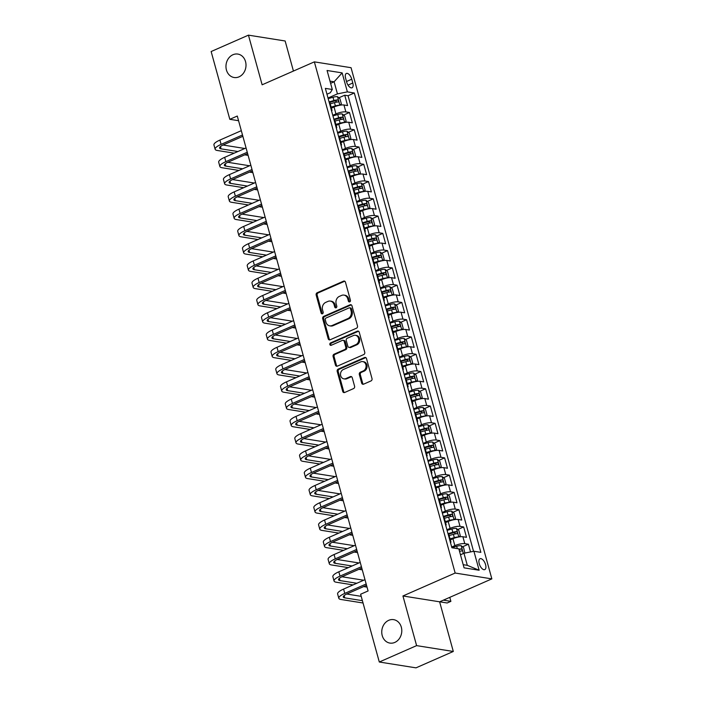 <?xml version="1.0" encoding="UTF-8"?>
<svg xmlns="http://www.w3.org/2000/svg" width="703" height="703" viewBox="0 0 703 703"><rect width="100%" height="100%" fill="white"/><g stroke="black" fill="none" stroke-linecap="round" stroke-linejoin="round"><path stroke-width="1.05" d="M349.734 301.859A1.274 1.072 -81 0 0 350.428 300.225L345.472 282.211A1.819 1.529 -81 0 0 343.539 281.165L317.176 292.738A1.819 1.529 -81 0 0 316.174 295.075L321.139 313.09A1.274 1.072 -81 0 0 323.187 312.185L322.545 309.856A5.826 4.895 -81 0 1 325.735 302.378L327.932 301.411A5.826 4.895 -81 0 1 330.34 301.086A5.826 4.895 -81 0 1 334.118 304.777L334.76 307.106A1.274 1.072 -81 0 0 336.807 306.209L336.166 303.872A5.826 4.895 -81 0 1 339.356 296.394L341.561 295.427A5.826 4.895 -81 0 1 343.969 295.102A5.826 4.895 -81 0 1 347.739 298.793L348.38 301.121A1.274 1.072 -81 0 0 349.734 301.859A1.274 1.072 -81 0 1 349.373 301.279L348.38 301.121M388.724 620.318A11.863 9.974 -81 0 0 381.764 632.726A11.863 9.974 -81 0 0 389.901 643.087A11.863 9.974 -81 0 0 394.814 642.419A11.863 9.974 -81 0 0 401.773 630.011A11.863 9.974 -81 0 0 393.636 619.651A11.863 9.974 -81 0 0 388.724 620.318M232.939 54.737A11.863 9.974 -81 0 0 225.979 67.145A11.863 9.974 -81 0 0 234.117 77.506A11.863 9.974 -81 0 0 239.029 76.847A11.863 9.974 -81 0 0 245.988 64.439A11.863 9.974 -81 0 0 237.851 54.078A11.863 9.974 -81 0 0 232.939 54.737M485.571 564.667A5.932 2.83 66.3 0 0 480.008 558.736A5.932 2.83 66.3 0 0 479.226 563.657A5.932 2.83 66.3 0 0 484.78 569.597A5.932 2.83 66.3 0 0 485.571 564.667M361.685 383.117A1.819 1.529 -81 0 0 363.618 384.163L371.017 380.921A1.819 1.529 -81 0 0 372.01 378.583L366.5 358.574A1.819 1.529 -81 0 0 364.576 357.528L338.205 369.101A1.819 1.529 -81 0 0 337.212 371.448L342.721 391.448A1.819 1.529 -81 0 0 344.655 392.494L353.583 388.574A1.819 1.529 -81 0 0 354.584 386.237L352.229 377.678A1.819 1.529 -81 0 0 350.296 376.623L345.858 378.566A4.868 4.095 -81 0 1 343.846 378.838A4.868 4.095 -81 0 1 340.507 374.594A4.868 4.095 -81 0 1 343.363 369.497L360.718 361.878A4.868 4.095 -81 0 1 362.739 361.606A4.868 4.095 -81 0 1 366.078 365.859A4.868 4.095 -81 0 1 363.223 370.947L360.331 372.212A1.819 1.529 -81 0 0 359.33 374.558L361.685 383.117L362.678 383.276A1.819 1.529 -81 0 0 363.381 384.251M402.933 595.977L416.607 645.626L379.295 662.015L415.991 667.85L453.303 651.47L439.621 601.812L491.854 578.877L455.157 573.042L402.933 595.977L439.621 601.812M293.432 71.056L285.146 40.985L248.449 35.15L262.131 84.799L314.355 61.864L455.157 573.042M248.449 35.15L211.146 51.53L229.819 119.317L238.563 120.705M379.295 662.015L360.63 594.228L368.091 590.951L237.28 116.039L229.819 119.317M356.491 328.204A1.819 1.529 -81 0 0 357.493 325.858L351.983 305.858A1.819 1.529 -81 0 0 350.05 304.803L323.688 316.385A1.819 1.529 -81 0 0 322.686 318.723L328.196 338.732A1.819 1.529 -81 0 0 330.129 339.777L356.491 328.204M359.242 332.22L364.752 352.221A1.819 1.529 -81 0 1 363.759 354.558L337.387 366.14A1.819 1.529 -81 0 1 335.454 365.085L333.099 356.526A1.819 1.529 -81 0 1 334.101 354.189L344.795 349.488A1.819 1.529 -81 0 0 345.788 347.15L344.224 341.473A1.819 1.529 -81 0 0 342.291 340.419L331.157 345.314A1.274 1.072 -81 0 1 330.507 342.941L357.309 331.166A1.819 1.529 -81 0 1 359.242 332.22M470.535 551.934L468.409 544.219L462.512 546.811M451.695 547.022L454.85 545.633A7.417 1.907 -15.4 0 1 464.788 543.647L462.882 536.74L466.502 537.312L463.655 526.951L457.758 529.544M446.932 529.754L450.096 528.366A7.417 1.907 -15.4 0 1 460.034 526.371L458.128 519.464L461.748 520.044L458.892 509.684L452.996 512.267M442.178 512.487L445.342 511.099A7.417 1.907 -15.4 0 1 455.272 509.104L453.373 502.197L456.994 502.777L454.138 492.416L448.242 495M437.424 495.211L440.579 493.822A7.417 1.907 -15.4 0 1 450.518 491.836L448.611 484.929L452.231 485.501L449.384 475.14L443.488 477.732M432.661 477.943L435.825 476.555A7.417 1.907 -15.4 0 1 445.764 474.569L443.857 467.662L447.477 468.233L444.621 457.873L438.725 460.465M427.907 460.676L431.071 459.287A7.417 1.907 -15.4 0 1 441.001 457.293L439.103 450.386L442.723 450.966L439.867 440.605L433.971 443.189M423.153 443.408L426.308 442.02A7.417 1.907 -15.4 0 1 436.247 440.025L434.34 433.118L437.96 433.698L435.113 423.338L429.217 425.921M418.39 426.132L421.554 424.744A7.417 1.907 -15.4 0 1 431.493 422.758L429.586 415.851L433.206 416.422L430.35 406.062L424.454 408.654M413.636 408.865L416.8 407.476A7.417 1.907 -15.4 0 1 426.73 405.49L424.832 398.583L428.452 399.155L425.596 388.794L419.7 391.386M408.882 391.597L412.037 390.209A7.417 1.907 -15.4 0 1 421.976 388.223L420.078 381.307L423.689 381.887L420.842 371.527L414.946 374.11M404.12 374.33L407.283 372.942A7.417 1.907 -15.4 0 1 417.222 370.947L415.315 364.04L418.935 364.62L416.079 354.259L410.192 356.843M399.366 357.054L402.529 355.674A7.417 1.907 -15.4 0 1 412.459 353.679L410.561 346.772L414.181 347.352L411.325 336.983L405.429 339.575M394.611 339.786L397.766 338.398A7.417 1.907 -15.4 0 1 407.705 336.412L405.807 329.505L409.427 330.076L406.571 319.716L400.675 322.308M389.849 322.519L393.012 321.13A7.417 1.907 -15.4 0 1 402.951 319.144L401.044 312.237L404.664 312.809L401.808 302.448L395.921 305.04M385.095 305.251L388.258 303.863A7.417 1.907 -15.4 0 1 398.188 301.868L396.29 294.961L399.91 295.541L397.054 285.181L391.158 287.764M380.341 287.984L383.495 286.596A7.417 1.907 -15.4 0 1 393.434 284.601L391.536 277.694L395.156 278.274L392.3 267.905L386.404 270.497M375.587 270.708L378.741 269.319A7.417 1.907 -15.4 0 1 388.68 267.333L386.773 260.426L390.393 260.998L387.538 250.637L381.65 253.229M370.824 253.44L373.987 252.052A7.417 1.907 -15.4 0 1 383.926 250.066L382.019 243.159L385.639 243.73L382.784 233.37L376.887 235.962M366.07 236.173L369.233 234.784A7.417 1.907 -15.4 0 1 379.163 232.79L377.265 225.883L380.885 226.463L378.029 216.102L372.133 218.686M361.316 218.905L364.47 217.517A7.417 1.907 -15.4 0 1 374.409 215.522L372.502 208.615L376.123 209.195L373.275 198.835L367.379 201.418M356.553 201.629L359.716 200.241A7.417 1.907 -15.4 0 1 369.655 198.255L367.748 191.348L371.369 191.919L368.513 181.559L362.616 184.151M351.799 184.362L354.962 182.973A7.417 1.907 -15.4 0 1 364.892 180.987L362.994 174.08L366.615 174.652L363.759 164.291L357.862 166.883M347.045 167.094L350.199 165.706A7.417 1.907 -15.4 0 1 360.138 163.72L358.231 156.804L361.852 157.384L359.005 147.024L353.108 149.607M342.282 149.827L345.445 148.438A7.417 1.907 -15.4 0 1 355.384 146.444L353.477 139.537L357.098 140.117L354.242 129.756L348.345 132.34M337.528 132.551L340.691 131.171A7.417 1.907 -15.4 0 1 350.621 129.176L348.723 122.269L352.344 122.84L349.488 112.48L345.867 111.909A7.417 1.907 164.6 0 0 335.929 113.895L332.774 115.283M343.591 115.072L349.488 112.48M462.882 536.74A7.417 1.907 164.6 0 0 452.952 538.726L450.333 539.878M458.128 519.464A7.417 1.907 164.6 0 0 448.189 521.459L445.579 522.601M453.373 502.197A7.417 1.907 164.6 0 0 443.435 504.192L440.825 505.334M448.611 484.929A7.417 1.907 164.6 0 0 438.681 486.915L436.062 488.067M443.857 467.662A7.417 1.907 164.6 0 0 433.918 469.648L431.308 470.799M439.103 450.386A7.417 1.907 164.6 0 0 429.164 452.38L426.554 453.523M434.34 433.118A7.417 1.907 164.6 0 0 424.41 435.113L421.791 436.255M429.586 415.851A7.417 1.907 164.6 0 0 419.647 417.837L417.037 418.988M424.832 398.583A7.417 1.907 164.6 0 0 414.893 400.569L412.283 401.721M420.078 381.307A7.417 1.907 164.6 0 0 410.139 383.302L407.52 384.453M415.315 364.04A7.417 1.907 164.6 0 0 405.385 366.035L402.766 367.177M410.561 346.772A7.417 1.907 164.6 0 0 400.622 348.758L398.012 349.909M405.807 329.505A7.417 1.907 164.6 0 0 395.868 331.491L393.249 332.642M401.044 312.237A7.417 1.907 164.6 0 0 391.114 314.223L388.495 315.375M396.29 294.961A7.417 1.907 164.6 0 0 386.351 296.956L383.741 298.098M391.536 277.694A7.417 1.907 164.6 0 0 381.597 279.689L378.987 280.831M386.773 260.426A7.417 1.907 164.6 0 0 376.843 262.412L374.224 263.563M382.019 243.159A7.417 1.907 164.6 0 0 372.08 245.145L369.47 246.296M377.265 225.883A7.417 1.907 164.6 0 0 367.326 227.877L364.716 229.02M372.502 208.615A7.417 1.907 164.6 0 0 362.572 210.61L359.954 211.752M367.748 191.348A7.417 1.907 164.6 0 0 357.809 193.334L355.2 194.485M362.994 174.08A7.417 1.907 164.6 0 0 353.055 176.066L350.446 177.218M358.231 156.804A7.417 1.907 164.6 0 0 348.301 158.799L345.683 159.95M353.477 139.537A7.417 1.907 164.6 0 0 343.539 141.531L340.929 142.674M348.723 122.269A7.417 1.907 164.6 0 0 338.784 124.255L336.175 125.406M345.604 78.226L346.658 82.031A5.747 2.742 66.3 0 0 352.036 87.778A5.747 2.742 66.3 0 0 352.801 83.007L351.755 79.211A5.747 2.742 66.3 0 0 346.368 73.455A5.747 2.742 66.3 0 0 345.604 78.226M491.854 578.877L351.052 67.699L314.355 61.864M463.189 564.676L467.302 565.335L463.971 553.243L473.91 551.257L480.852 552.356L354.321 92.989L347.379 91.882L337.44 93.877L328.011 98.016M473.91 551.257L479.138 570.247L464.068 567.848L458.831 548.858L451.888 547.751L325.357 88.385L332.299 89.483L327.071 70.493L342.141 72.892L347.379 91.882M473.541 551.328L348.055 95.74L344.734 95.213L347.581 105.573L343.96 105.002A7.417 1.907 164.6 0 0 334.03 106.988L331.412 108.139M331.605 111.039A7.417 1.907 164.6 0 0 331.974 110.16A7.417 1.907 164.6 0 0 331.201 109.598M331.974 110.16L330.067 103.253A7.417 1.907 164.6 0 0 329.303 102.691M350.621 129.176L354.242 129.756M355.384 146.444L359.005 147.024M360.138 163.72L363.759 164.291M364.892 180.987L368.513 181.559M369.655 198.255L373.275 198.835M374.409 215.522L378.029 216.102M379.163 232.79L382.784 233.37M383.926 250.066L387.538 250.637M388.68 267.333L392.3 267.905M393.434 284.601L397.054 285.181M398.188 301.868L401.808 302.448M402.951 319.144L406.571 319.716M407.705 336.412L411.325 336.983M412.459 353.679L416.079 354.259M417.222 370.947L420.842 371.527M421.976 388.223L425.596 388.794M426.73 405.49L430.35 406.062M431.493 422.758L435.113 423.338M436.247 440.025L439.867 440.605M441.001 457.293L444.621 457.873M445.764 474.569L449.384 475.14M450.518 491.836L454.138 492.416M455.272 509.104L458.892 509.684M460.034 526.371L463.655 526.951M464.788 543.647L468.409 544.219M463.971 553.243L460.465 554.781M337.44 93.877L334.11 81.785L330.006 81.135M330.603 83.323L334.11 81.785L342.141 72.892M326.965 94.202L330.305 92.743L332.299 89.483M416.607 645.626L453.303 651.47M338.837 97.805L344.734 95.213M348.055 95.74L354.321 92.989M335.964 126.865A7.417 1.907 -15.4 0 1 336.728 127.428L334.83 120.521A7.417 1.907 164.6 0 0 334.057 119.958M340.718 144.133A7.417 1.907 -15.4 0 1 341.482 144.704L339.584 137.788A7.417 1.907 164.6 0 0 338.82 137.226M336.728 127.428A7.417 1.907 -15.4 0 1 336.359 128.306M345.472 161.409A7.417 1.907 -15.4 0 1 346.245 161.971L344.338 155.064A7.417 1.907 164.6 0 0 343.574 154.502M341.482 144.704A7.417 1.907 -15.4 0 1 341.113 145.574M350.235 178.676A7.417 1.907 -15.4 0 1 350.999 179.239L349.101 172.332A7.417 1.907 164.6 0 0 348.328 171.769M346.245 161.971A7.417 1.907 -15.4 0 1 345.876 162.85M354.989 195.944A7.417 1.907 -15.4 0 1 355.753 196.506L353.855 189.599A7.417 1.907 164.6 0 0 353.082 189.037M350.999 179.239A7.417 1.907 -15.4 0 1 350.63 180.117M359.743 213.211A7.417 1.907 -15.4 0 1 360.516 213.774L358.609 206.867A7.417 1.907 164.6 0 0 357.845 206.304M355.753 196.506A7.417 1.907 -15.4 0 1 355.384 197.385M364.506 230.487A7.417 1.907 -15.4 0 1 365.27 231.05L363.363 224.143A7.417 1.907 164.6 0 0 362.599 223.572M360.516 213.774A7.417 1.907 -15.4 0 1 360.138 214.652M369.26 247.755A7.417 1.907 -15.4 0 1 370.024 248.317L368.126 241.41A7.417 1.907 164.6 0 0 367.353 240.848M365.27 231.05A7.417 1.907 -15.4 0 1 364.901 231.928M374.014 265.022A7.417 1.907 -15.4 0 1 374.787 265.585L372.88 258.678A7.417 1.907 164.6 0 0 372.115 258.115M370.024 248.317A7.417 1.907 -15.4 0 1 369.655 249.196M378.776 282.29A7.417 1.907 -15.4 0 1 379.541 282.852L377.634 275.945A7.417 1.907 164.6 0 0 376.87 275.383M374.787 265.585A7.417 1.907 -15.4 0 1 374.409 266.463M383.53 299.557A7.417 1.907 -15.4 0 1 384.295 300.128L382.397 293.221A7.417 1.907 164.6 0 0 381.624 292.65M379.541 282.852A7.417 1.907 -15.4 0 1 379.172 283.731M388.284 316.833A7.417 1.907 -15.4 0 1 389.058 317.396L387.151 310.489A7.417 1.907 164.6 0 0 386.386 309.926M384.295 300.128A7.417 1.907 -15.4 0 1 383.926 300.998M393.047 334.101A7.417 1.907 -15.4 0 1 393.812 334.663L391.905 327.756A7.417 1.907 164.6 0 0 391.14 327.194M389.058 317.396A7.417 1.907 -15.4 0 1 388.68 318.274M397.801 351.368A7.417 1.907 -15.4 0 1 398.566 351.931L396.668 345.024A7.417 1.907 164.6 0 0 395.894 344.461M393.812 334.663A7.417 1.907 -15.4 0 1 393.443 335.542M402.555 368.636A7.417 1.907 -15.4 0 1 403.329 369.207L401.422 362.291A7.417 1.907 164.6 0 0 400.657 361.729M398.566 351.931A7.417 1.907 -15.4 0 1 398.197 352.809M407.309 385.912A7.417 1.907 -15.4 0 1 408.083 386.474L406.176 379.567A7.417 1.907 164.6 0 0 405.411 379.005M403.329 369.207A7.417 1.907 -15.4 0 1 402.951 370.077M412.072 403.179A7.417 1.907 -15.4 0 1 412.837 403.742L410.939 396.835A7.417 1.907 164.6 0 0 410.165 396.272M408.083 386.474A7.417 1.907 -15.4 0 1 407.714 387.353M416.826 420.447A7.417 1.907 -15.4 0 1 417.591 421.009L415.693 414.102A7.417 1.907 164.6 0 0 414.928 413.54M412.837 403.742A7.417 1.907 -15.4 0 1 412.468 404.62M421.58 437.714A7.417 1.907 -15.4 0 1 422.354 438.277L420.447 431.37A7.417 1.907 164.6 0 0 419.682 430.807M417.591 421.009A7.417 1.907 -15.4 0 1 417.222 421.888M426.343 454.99A7.417 1.907 -15.4 0 1 427.108 455.553L425.21 448.646A7.417 1.907 164.6 0 0 424.436 448.083M422.354 438.277A7.417 1.907 -15.4 0 1 421.985 439.155M431.097 472.258A7.417 1.907 -15.4 0 1 431.862 472.82L429.964 465.913A7.417 1.907 164.6 0 0 429.199 465.351M427.108 455.553A7.417 1.907 -15.4 0 1 426.739 456.432M435.851 489.525A7.417 1.907 -15.4 0 1 436.625 490.088L434.718 483.181A7.417 1.907 164.6 0 0 433.953 482.618M431.862 472.82A7.417 1.907 -15.4 0 1 431.493 473.699M440.614 506.793A7.417 1.907 -15.4 0 1 441.379 507.355L439.48 500.448A7.417 1.907 164.6 0 0 438.707 499.886M436.625 490.088A7.417 1.907 -15.4 0 1 436.255 490.966M445.368 524.069A7.417 1.907 -15.4 0 1 446.133 524.631L444.234 517.724A7.417 1.907 164.6 0 0 443.461 517.153M441.379 507.355A7.417 1.907 -15.4 0 1 441.009 508.234M450.122 541.336A7.417 1.907 -15.4 0 1 450.895 541.899L448.989 534.992A7.417 1.907 164.6 0 0 448.224 534.429M446.133 524.631A7.417 1.907 -15.4 0 1 445.764 525.51M450.895 541.899A7.417 1.907 -15.4 0 1 450.518 542.778M479.138 570.247L467.302 565.335M349.373 301.279L348.732 298.951A5.826 4.895 -81 0 0 344.962 295.26L343.969 295.102M330.34 301.086L331.333 301.244A5.826 4.895 -81 0 1 335.111 304.935L335.753 307.264A1.274 1.072 -81 0 0 336.104 307.844M344.769 281.235A1.819 1.529 -81 0 0 344.532 281.314L318.16 292.896A1.819 1.529 -81 0 0 317.167 295.234L322.123 313.248A1.274 1.072 -81 0 0 322.484 313.828M351.289 304.882A1.819 1.529 -81 0 0 351.043 304.961L324.681 316.543A1.819 1.529 -81 0 0 323.679 318.881L329.189 338.881A1.819 1.529 -81 0 0 329.892 339.857M350.446 308.626A1.274 1.072 -81 0 0 349.092 307.888L325.955 318.055A1.274 1.072 -81 0 0 325.252 319.689L325.928 322.15A5.826 4.895 -81 0 0 329.698 325.841A5.826 4.895 -81 0 0 332.115 325.515L347.932 318.564A5.826 4.895 -81 0 0 351.122 311.086L350.446 308.626L351.438 308.784A1.274 1.072 -81 0 0 350.612 307.976L349.619 307.817M329.698 325.841L330.691 325.999A5.826 4.895 -81 0 0 333.099 325.674L332.115 325.515M351.438 308.784L352.115 311.244A5.826 4.895 -81 0 1 348.925 318.723L333.099 325.674M343.046 340.322L344.039 340.48A1.819 1.529 -81 0 1 345.217 341.632L346.781 347.308A1.819 1.529 -81 0 1 345.779 349.646L335.094 354.347A1.819 1.529 -81 0 0 334.092 356.685L336.447 365.244A1.819 1.529 -81 0 0 337.15 366.219M358.548 331.245A1.819 1.529 -81 0 0 358.302 331.324L331.5 343.099A1.274 1.072 -81 0 0 331.157 345.314M355.885 344.619A4.868 4.095 -81 0 0 358.741 339.531A4.868 4.095 -81 0 0 355.402 335.278A4.868 4.095 -81 0 0 353.389 335.551L347.273 338.24A1.819 1.529 -81 0 0 346.271 340.577L347.836 346.254A1.819 1.529 -81 0 0 349.769 347.308L355.885 344.619L356.878 344.778A4.868 4.095 -81 0 0 359.734 339.69A4.868 4.095 -81 0 0 356.395 335.436L355.402 335.278M349.022 347.405L350.006 347.563A1.819 1.529 -81 0 0 350.762 347.467L349.769 347.308M356.878 344.778L350.762 347.467M362.739 361.606L363.732 361.764A4.868 4.095 -81 0 1 367.071 366.017A4.868 4.095 -81 0 1 364.216 371.105L361.316 372.37A1.819 1.529 -81 0 0 360.323 374.717L362.678 383.276M343.846 378.838L344.839 378.996A4.868 4.095 -81 0 0 346.851 378.724L345.858 378.566M351.526 376.703A1.819 1.529 -81 0 0 351.289 376.782L346.851 378.724M365.806 357.599A1.819 1.529 -81 0 0 365.569 357.686L339.197 369.26A1.819 1.529 -81 0 0 338.205 371.597L343.714 391.606A1.819 1.529 -81 0 0 344.408 392.582M339.936 105.222L341.359 103.895L339.927 98.71L337.466 96.671A4.912 1.265 164.6 0 0 332.994 97.26L328.187 98.648M339.619 105.283A4.912 1.265 164.6 0 0 335.375 105.898L331.139 107.12M334.452 106.812L331.298 107.717M330.234 103.842L334.47 102.612A4.912 1.265 -15.4 0 1 338.02 101.988C338.837 101.311 338.644 100.617 337.449 99.914A4.912 1.265 164.6 0 0 333.899 100.538L329.092 101.935M329.259 102.533L334.18 101.109A2.504 0.641 -15.4 0 1 335.296 100.854L336.517 101.724M234.169 153.166L217.341 150.486A13.902 3.585 -15.4 0 1 215.127 149.264L213.94 144.941A13.902 3.585 -15.4 0 1 219.907 140.073L241.305 130.67M215.127 149.264A13.902 3.585 -15.4 0 1 221.094 144.387L242.5 134.985M242.86 136.312L223.58 144.783A9.271 2.39 164.6 0 0 219.6 148.034A9.271 2.39 164.6 0 0 221.076 148.851L237.904 151.523M223.027 145.029L244.802 148.491M248.115 155.381L244.741 154.845M344.698 122.489L346.113 121.162L344.69 115.986L342.229 113.939A4.912 1.265 164.6 0 0 337.748 114.527L332.95 115.925M344.373 122.55A4.912 1.265 164.6 0 0 340.129 123.166L335.893 124.387M339.206 124.079L336.06 124.993M334.988 121.109L339.224 119.888A4.912 1.265 -15.4 0 1 342.774 119.255C343.591 118.579 343.407 117.893 342.203 117.181A4.912 1.265 164.6 0 0 338.653 117.814L333.846 119.202M334.013 119.8L338.934 118.376A2.504 0.641 -15.4 0 1 340.059 118.13L341.271 118.992M349.453 139.756L350.867 138.429L349.444 133.254L346.983 131.206A4.912 1.265 164.6 0 0 342.51 131.804L337.704 133.192M349.136 139.818A4.912 1.265 164.6 0 0 344.883 140.433L340.647 141.663M343.969 141.347L340.814 142.261M339.742 138.377L343.987 137.155A4.912 1.265 -15.4 0 1 347.528 136.523C348.345 135.846 348.161 135.161 346.957 134.449A4.912 1.265 164.6 0 0 343.416 135.081L338.609 136.47M338.776 137.067L343.688 135.644A2.504 0.641 -15.4 0 1 344.813 135.398L346.034 136.259M354.207 157.033L355.63 155.706L354.198 150.521L351.737 148.482A4.912 1.265 164.6 0 0 347.264 149.071L342.458 150.46M353.89 157.085A4.912 1.265 164.6 0 0 349.646 157.7L345.401 158.931M348.723 158.614L345.568 159.528M344.505 155.653L348.741 154.423A4.912 1.265 -15.4 0 1 352.291 153.799C353.108 153.122 352.915 152.428 351.72 151.725A4.912 1.265 164.6 0 0 348.17 152.349L343.363 153.737M343.53 154.344L348.451 152.92A2.504 0.641 -15.4 0 1 349.567 152.665L350.788 153.535M358.969 174.3L360.384 172.973L358.961 167.789L356.5 165.75A4.912 1.265 164.6 0 0 352.018 166.339L347.22 167.727M358.644 174.362A4.912 1.265 164.6 0 0 354.4 174.977L350.164 176.198M353.477 175.891L350.331 176.796M349.259 172.92L353.495 171.69A4.912 1.265 -15.4 0 1 357.045 171.066C357.862 170.39 357.669 169.695 356.474 168.992A4.912 1.265 164.6 0 0 352.924 169.616L348.117 171.014M348.284 171.611L353.205 170.188A2.504 0.641 -15.4 0 1 354.33 169.933L355.542 170.803M238.932 170.434L222.104 167.753A13.902 3.585 -15.4 0 1 219.89 166.532L218.695 162.217A13.902 3.585 -15.4 0 1 224.661 157.34L246.068 147.938M219.89 166.532A13.902 3.585 -15.4 0 1 225.856 161.655L247.254 152.261M247.614 153.579L228.334 162.05A9.271 2.39 164.6 0 0 224.354 165.302A9.271 2.39 164.6 0 0 225.83 166.119L242.658 168.79M227.79 162.296L249.556 165.767M252.869 172.648L249.495 172.112M243.686 187.701L226.858 185.021A13.902 3.585 -15.4 0 1 224.644 183.799L223.457 179.485A13.902 3.585 -15.4 0 1 229.424 174.608L250.822 165.214M224.644 183.799A13.902 3.585 -15.4 0 1 230.61 178.922L252.008 169.528M252.377 170.855L233.088 179.318A9.271 2.39 164.6 0 0 229.116 182.569A9.271 2.39 164.6 0 0 230.584 183.386L247.412 186.067M232.544 179.573L254.319 183.035M257.623 189.924L254.258 189.388M248.44 204.968L231.612 202.297A13.902 3.585 -15.4 0 1 229.398 201.067L228.211 196.752A13.902 3.585 -15.4 0 1 234.178 191.875L255.576 182.481M229.398 201.067A13.902 3.585 -15.4 0 1 235.364 196.199L256.771 186.796M257.131 188.123L237.851 196.594A9.271 2.39 164.6 0 0 233.871 199.837A9.271 2.39 164.6 0 0 235.347 200.654L252.175 203.334M237.298 196.84L259.073 200.302M262.386 207.192L259.012 206.656M253.203 222.245L236.366 219.564A13.902 3.585 -15.4 0 1 234.161 218.343L232.965 214.02A13.902 3.585 -15.4 0 1 238.932 209.151L260.338 199.749M234.161 218.343A13.902 3.585 -15.4 0 1 240.127 213.466L261.525 204.063M261.885 205.39L242.605 213.861A9.271 2.39 164.6 0 0 238.625 217.113A9.271 2.39 164.6 0 0 240.101 217.921L256.929 220.601M242.06 214.107L263.827 217.57M267.14 224.459L263.766 223.923M363.723 191.567L365.138 190.241L363.715 185.056L361.254 183.017A4.912 1.265 164.6 0 0 356.781 183.606L351.975 184.994M363.407 191.629A4.912 1.265 164.6 0 0 359.154 192.244L354.918 193.466M358.24 193.158L355.085 194.072M354.013 190.188L358.249 188.958A4.912 1.265 -15.4 0 1 361.799 188.334C362.616 187.657 362.432 186.963 361.228 186.26A4.912 1.265 164.6 0 0 357.686 186.893L352.88 188.281M353.047 188.879L357.959 187.455A2.504 0.641 -15.4 0 1 359.084 187.2L360.305 188.07M257.957 239.512L241.129 236.832A13.902 3.585 -15.4 0 1 238.915 235.61L237.728 231.296A13.902 3.585 -15.4 0 1 243.695 226.419L265.093 217.016M238.915 235.61A13.902 3.585 -15.4 0 1 244.881 230.733L266.279 221.34M266.648 222.658L247.359 231.129A9.271 2.39 164.6 0 0 243.387 234.38A9.271 2.39 164.6 0 0 244.855 235.197L261.683 237.869M246.815 231.375L268.59 234.846M271.894 241.727L268.528 241.191M368.477 208.835L369.901 207.508L368.469 202.332L366.008 200.285A4.912 1.265 164.6 0 0 361.535 200.873L356.729 202.271M368.161 208.896A4.912 1.265 164.6 0 0 363.917 209.512L359.672 210.742M362.994 210.425L359.839 211.339M358.776 207.455L363.012 206.234A4.912 1.265 -15.4 0 1 366.562 205.601C367.379 204.924 367.186 204.239 365.991 203.527A4.912 1.265 164.6 0 0 362.44 204.16L357.634 205.548M357.801 206.146L362.722 204.722A2.504 0.641 -15.4 0 1 363.838 204.476L365.059 205.338M262.711 256.78L245.883 254.099A13.902 3.585 -15.4 0 1 243.669 252.878L242.482 248.563A13.902 3.585 -15.4 0 1 248.449 243.686L269.847 234.292M243.669 252.878A13.902 3.585 -15.4 0 1 249.635 248.001L271.042 238.607M271.402 239.925L252.113 248.396A9.271 2.39 164.6 0 0 248.141 251.648A9.271 2.39 164.6 0 0 249.618 252.465L266.446 255.145M251.569 248.651L273.344 252.113M276.657 259.003L273.282 258.458M373.24 226.111L374.655 224.775L373.231 219.6L370.771 217.561A4.912 1.265 164.6 0 0 366.289 218.15L361.491 219.538M372.915 226.164A4.912 1.265 164.6 0 0 368.671 226.779L364.435 228.009M367.748 227.693L364.602 228.607M363.53 224.723L367.766 223.501A4.912 1.265 -15.4 0 1 371.316 222.869C372.133 222.201 371.94 221.507 370.745 220.804A4.912 1.265 164.6 0 0 367.194 221.427L362.388 222.816M362.555 223.422L367.476 221.999A2.504 0.641 -15.4 0 1 368.6 221.744L369.813 222.614M267.474 274.047L250.637 271.376A13.902 3.585 -15.4 0 1 248.431 270.145L247.236 265.831A13.902 3.585 -15.4 0 1 253.203 260.954L274.601 251.56M248.431 270.145A13.902 3.585 -15.4 0 1 254.398 265.277L275.796 255.874M276.156 257.201L256.876 265.664A9.271 2.39 164.6 0 0 252.895 268.915A9.271 2.39 164.6 0 0 254.372 269.732L271.2 272.413M256.323 265.919L278.098 269.381M281.411 276.27L278.036 275.734M377.994 243.379L379.409 242.052L377.986 236.867L375.525 234.828A4.912 1.265 164.6 0 0 371.052 235.417L366.245 236.806M377.678 243.431A4.912 1.265 164.6 0 0 373.425 244.055L369.189 245.277M372.511 244.96L369.356 245.874M368.284 241.999L372.52 240.769A4.912 1.265 -15.4 0 1 376.07 240.145C376.887 239.468 376.703 238.774 375.499 238.071A4.912 1.265 164.6 0 0 371.949 238.695L367.151 240.092M367.309 240.69L372.23 239.266A2.504 0.641 -15.4 0 1 373.355 239.011L374.576 239.881M272.228 291.323L255.4 288.643A13.902 3.585 -15.4 0 1 253.185 287.422L251.999 283.098A13.902 3.585 -15.4 0 1 257.966 278.221L279.363 268.827M253.185 287.422A13.902 3.585 -15.4 0 1 259.152 282.544L280.55 273.142M280.919 274.469L261.63 282.94A9.271 2.39 164.6 0 0 257.649 286.191A9.271 2.39 164.6 0 0 259.126 287L275.954 289.68M261.085 283.186L282.861 286.648M286.165 293.538L282.791 293.002M382.748 260.646L384.172 259.319L382.74 254.135L380.279 252.096A4.912 1.265 164.6 0 0 375.806 252.685L370.999 254.073M382.432 260.708A4.912 1.265 164.6 0 0 378.188 261.323L373.943 262.544M377.265 262.237L374.11 263.15M373.047 259.266L377.283 258.036A4.912 1.265 -15.4 0 1 380.833 257.412C381.65 256.736 381.457 256.041 380.261 255.338A4.912 1.265 164.6 0 0 376.711 255.971L371.905 257.36M372.072 257.957L376.993 256.533A2.504 0.641 -15.4 0 1 378.109 256.279L379.33 257.149M276.982 308.591L260.154 305.91A13.902 3.585 -15.4 0 1 257.939 304.689L256.753 300.374A13.902 3.585 -15.4 0 1 262.72 295.497L284.117 286.095M257.939 304.689A13.902 3.585 -15.4 0 1 263.906 299.812L285.304 290.418M285.673 291.736L266.384 300.207A9.271 2.39 164.6 0 0 262.412 303.459A9.271 2.39 164.6 0 0 263.889 304.276L280.717 306.947M265.839 300.453L287.615 303.924M290.928 310.805L287.553 310.269M387.511 277.913L388.926 276.587L387.502 271.411L385.042 269.363A4.912 1.265 164.6 0 0 380.56 269.952L375.754 271.349M387.186 277.975A4.912 1.265 164.6 0 0 382.942 278.59L378.706 279.82M382.019 279.504L378.864 280.418M377.801 276.534L382.037 275.312A4.912 1.265 -15.4 0 1 385.587 274.68C386.404 274.003 386.211 273.318 385.016 272.606A4.912 1.265 164.6 0 0 381.465 273.239L376.659 274.627M376.826 275.224L381.747 273.801A2.504 0.641 -15.4 0 1 382.871 273.555L384.084 274.416M281.736 325.858L264.908 323.178A13.902 3.585 -15.4 0 1 262.702 321.956L261.507 317.642A13.902 3.585 -15.4 0 1 267.474 312.765L288.871 303.362M262.702 321.956A13.902 3.585 -15.4 0 1 268.669 317.079L290.067 307.686M290.427 309.004L271.147 317.475A9.271 2.39 164.6 0 0 267.166 320.726A9.271 2.39 164.6 0 0 268.643 321.543L285.471 324.224M270.593 317.721L292.369 321.192M295.682 328.073L292.307 327.536M392.265 295.181L393.68 293.854L392.256 288.678L389.796 286.631A4.912 1.265 164.6 0 0 385.323 287.228L380.516 288.617M391.949 295.242A4.912 1.265 164.6 0 0 387.696 295.858L383.46 297.088M386.782 296.771L383.627 297.685M382.555 293.801L386.791 292.58A4.912 1.265 -15.4 0 1 390.341 291.947C391.158 291.27 390.973 290.585 389.77 289.882A4.912 1.265 164.6 0 0 386.219 290.506L381.421 291.894M381.58 292.492L386.501 291.068A2.504 0.641 -15.4 0 1 387.625 290.822L388.847 291.683M286.499 343.126L269.671 340.454A13.902 3.585 -15.4 0 1 267.456 339.224L266.27 334.909A13.902 3.585 -15.4 0 1 272.237 330.032L293.634 320.638M267.456 339.224A13.902 3.585 -15.4 0 1 273.423 334.347L294.821 324.953M295.19 326.28L275.901 334.742A9.271 2.39 164.6 0 0 271.92 337.994A9.271 2.39 164.6 0 0 273.397 338.811L290.225 341.491M275.356 334.997L297.132 338.459M300.436 345.349L297.061 344.813M397.019 312.457L398.443 311.13L397.01 305.946L394.55 303.907A4.912 1.265 164.6 0 0 390.077 304.496L385.27 305.884M396.703 312.51A4.912 1.265 164.6 0 0 392.459 313.134L388.214 314.355M391.536 314.039L388.381 314.953M387.309 311.077L391.553 309.847A4.912 1.265 -15.4 0 1 395.104 309.223C395.921 308.547 395.727 307.852 394.532 307.149A4.912 1.265 164.6 0 0 390.982 307.773L386.175 309.162M386.342 309.768L391.263 308.345A2.504 0.641 -15.4 0 1 392.379 308.09L393.601 308.96M291.253 360.402L274.425 357.722A13.902 3.585 -15.4 0 1 272.21 356.5L271.024 352.177A13.902 3.585 -15.4 0 1 276.991 347.3L298.388 337.906M272.21 356.5A13.902 3.585 -15.4 0 1 278.177 351.623L299.575 342.22M299.944 343.547L280.655 352.018A9.271 2.39 164.6 0 0 276.683 355.27A9.271 2.39 164.6 0 0 278.16 356.078L294.988 358.758M280.11 352.265L301.886 355.727M305.199 362.616L301.824 362.08M401.773 329.725L403.197 328.398L401.773 323.213L399.313 321.174A4.912 1.265 164.6 0 0 394.831 321.763L390.024 323.152M401.457 329.786A4.912 1.265 164.6 0 0 397.213 330.401L392.977 331.623M396.29 331.315L393.135 332.22M392.072 328.345L396.307 327.115A4.912 1.265 -15.4 0 1 399.858 326.491C400.675 325.814 400.482 325.12 399.286 324.417A4.912 1.265 164.6 0 0 395.736 325.05L390.93 326.438M391.096 327.036L396.017 325.612A2.504 0.641 -15.4 0 1 397.142 325.357L398.355 326.227M296.007 377.669L279.179 374.989A13.902 3.585 -15.4 0 1 276.973 373.768L275.778 369.453A13.902 3.585 -15.4 0 1 281.745 364.576L303.142 355.173M276.973 373.768A13.902 3.585 -15.4 0 1 282.94 368.89L304.337 359.488M304.698 360.815L285.418 369.286A9.271 2.39 164.6 0 0 281.437 372.537A9.271 2.39 164.6 0 0 282.914 373.355L299.742 376.026M284.864 369.532L306.64 372.994M309.953 379.884L306.578 379.348M406.536 346.992L407.951 345.665L406.527 340.489L404.067 338.442A4.912 1.265 164.6 0 0 399.585 339.031L394.787 340.428M406.22 347.054A4.912 1.265 164.6 0 0 401.967 347.669L397.731 348.89M401.053 348.583L397.898 349.496M396.826 345.612L401.061 344.391A4.912 1.265 -15.4 0 1 404.612 343.758C405.429 343.082 405.244 342.396 404.04 341.684A4.912 1.265 164.6 0 0 400.49 342.317L395.692 343.705M395.851 344.303L400.772 342.879A2.504 0.641 -15.4 0 1 401.896 342.633L403.109 343.495M300.77 394.937L283.942 392.256A13.902 3.585 -15.4 0 1 281.727 391.035L280.541 386.72A13.902 3.585 -15.4 0 1 286.508 381.843L307.905 372.441M281.727 391.035A13.902 3.585 -15.4 0 1 287.694 386.158L309.092 376.764M309.461 378.082L290.172 386.553A9.271 2.39 164.6 0 0 286.191 389.805A9.271 2.39 164.6 0 0 287.668 390.622L304.496 393.302M289.627 386.799L311.394 390.27M314.707 397.151L311.332 396.615M411.29 364.259L412.714 362.933L411.281 357.757L408.821 355.709A4.912 1.265 164.6 0 0 404.348 356.307L399.541 357.695M410.974 364.321A4.912 1.265 164.6 0 0 406.721 364.936L402.485 366.166M405.807 365.85L402.652 366.764M401.58 362.88L405.824 361.658A4.912 1.265 -15.4 0 1 409.366 361.026C410.192 360.349 409.998 359.664 408.795 358.952A4.912 1.265 164.6 0 0 405.253 359.584L400.446 360.973M400.613 361.57L405.534 360.147A2.504 0.641 -15.4 0 1 406.65 359.901L407.872 360.762M305.524 412.204L288.696 409.524A13.902 3.585 -15.4 0 1 286.481 408.302L285.295 403.988A13.902 3.585 -15.4 0 1 291.262 399.111L312.659 389.717M286.481 408.302A13.902 3.585 -15.4 0 1 292.448 403.425L313.846 394.031M314.215 395.358L294.926 403.821A9.271 2.39 164.6 0 0 290.954 407.072A9.271 2.39 164.6 0 0 292.43 407.889L309.258 410.57M294.381 404.076L316.157 407.538M319.47 414.427L316.095 413.891M416.044 381.536L417.468 380.209L416.035 375.024L413.584 372.985A4.912 1.265 164.6 0 0 409.102 373.574L404.295 374.963M415.728 381.588A4.912 1.265 164.6 0 0 411.483 382.204L407.248 383.434M410.561 383.117L407.406 384.031M406.343 380.156L410.578 378.926A4.912 1.265 -15.4 0 1 414.129 378.302C414.946 377.625 414.752 376.931 413.557 376.228A4.912 1.265 164.6 0 0 410.007 376.852L405.2 378.24M405.367 378.847L410.288 377.423A2.504 0.641 -15.4 0 1 411.404 377.168L412.626 378.038M310.278 429.471L293.45 426.8A13.902 3.585 -15.4 0 1 291.235 425.579L290.049 421.255A13.902 3.585 -15.4 0 1 296.016 416.378L317.413 406.984M291.235 425.579A13.902 3.585 -15.4 0 1 297.202 420.702L318.608 411.299M318.969 412.626L299.689 421.097A9.271 2.39 164.6 0 0 295.708 424.34A9.271 2.39 164.6 0 0 297.184 425.157L314.013 427.837M299.135 421.343L320.911 424.805M324.224 431.695L320.849 431.159M420.807 398.803L422.222 397.476L420.798 392.292L418.338 390.253A4.912 1.265 164.6 0 0 413.856 390.842L409.058 392.23M420.491 398.865A4.912 1.265 164.6 0 0 416.238 399.48L412.002 400.701M415.324 400.394L412.169 401.299M411.097 397.423L415.332 396.193A4.912 1.265 -15.4 0 1 418.883 395.569C419.7 394.893 419.515 394.198 418.311 393.495A4.912 1.265 164.6 0 0 414.761 394.119L409.963 395.517M410.121 396.114L415.042 394.691A2.504 0.641 -15.4 0 1 416.167 394.436L417.38 395.306M315.041 446.748L298.213 444.068A13.902 3.585 -15.4 0 1 295.998 442.846L294.803 438.523A13.902 3.585 -15.4 0 1 300.77 433.654L322.176 424.252M295.998 442.846A13.902 3.585 -15.4 0 1 301.965 437.969L323.362 428.566M323.723 429.893L304.443 438.364A9.271 2.39 164.6 0 0 300.462 441.616A9.271 2.39 164.6 0 0 301.939 442.424L318.767 445.104M303.898 438.61L325.665 442.073M328.978 448.962L325.603 448.426M425.561 416.071L426.976 414.744L425.552 409.559L423.092 407.52A4.912 1.265 164.6 0 0 418.619 408.109L413.812 409.498M425.245 416.132A4.912 1.265 164.6 0 0 420.992 416.747L416.756 417.969M420.078 417.661L416.923 418.575M415.851 414.691L420.095 413.469A4.912 1.265 -15.4 0 1 423.637 412.837C424.463 412.16 424.269 411.475 423.065 410.763A4.912 1.265 164.6 0 0 419.524 411.396L414.717 412.784M414.884 413.382L419.805 411.958A2.504 0.641 -15.4 0 1 420.921 411.712L422.143 412.573M319.795 464.015L302.967 461.335A13.902 3.585 -15.4 0 1 300.752 460.114L299.566 455.799A13.902 3.585 -15.4 0 1 305.533 450.922L326.93 441.519M300.752 460.114A13.902 3.585 -15.4 0 1 306.719 455.236L328.116 445.843M328.486 447.161L309.197 455.632A9.271 2.39 164.6 0 0 305.225 458.883A9.271 2.39 164.6 0 0 306.693 459.7L323.529 462.372M308.652 455.878L330.428 459.349M333.74 466.23L330.366 465.694M430.315 433.338L431.739 432.011L430.306 426.835L427.846 424.788A4.912 1.265 164.6 0 0 423.373 425.385L418.566 426.774M429.999 433.399A4.912 1.265 164.6 0 0 425.754 434.015L421.519 435.245M424.832 434.929L421.677 435.842M420.614 431.958L424.849 430.737A4.912 1.265 -15.4 0 1 428.399 430.104C429.217 429.428 429.023 428.742 427.828 428.03A4.912 1.265 164.6 0 0 424.278 428.663L419.471 430.051M419.638 430.649L424.559 429.225A2.504 0.641 -15.4 0 1 425.675 428.979L426.897 429.841M324.549 481.283L307.721 478.602A13.902 3.585 -15.4 0 1 305.506 477.381L304.32 473.066A13.902 3.585 -15.4 0 1 310.287 468.189L331.684 458.795M305.506 477.381A13.902 3.585 -15.4 0 1 311.473 472.504L332.879 463.11M333.24 464.428L313.96 472.899A9.271 2.39 164.6 0 0 309.979 476.151A9.271 2.39 164.6 0 0 311.455 476.968L328.283 479.648M313.406 473.154L335.182 476.616M338.495 483.506L335.12 482.97M435.078 450.614L436.493 449.287L435.069 444.103L432.609 442.064A4.912 1.265 164.6 0 0 428.127 442.653L423.329 444.041M434.753 450.667A4.912 1.265 164.6 0 0 430.508 451.282L426.273 452.512M429.586 452.196L426.44 453.11M425.368 449.226L429.603 448.004A4.912 1.265 -15.4 0 1 433.153 447.372C433.971 446.704 433.786 446.01 432.582 445.307A4.912 1.265 164.6 0 0 429.032 445.93L424.225 447.319M424.392 447.925L429.313 446.502A2.504 0.641 -15.4 0 1 430.438 446.247L431.651 447.117M329.312 498.55L312.484 495.879A13.902 3.585 -15.4 0 1 310.269 494.648L309.074 490.334A13.902 3.585 -15.4 0 1 315.041 485.457L336.447 476.063M310.269 494.648A13.902 3.585 -15.4 0 1 316.236 489.78L337.633 480.377M337.994 481.704L318.714 490.167A9.271 2.39 164.6 0 0 314.733 493.418A9.271 2.39 164.6 0 0 316.209 494.235L333.037 496.916M318.169 490.422L339.936 493.884M343.249 500.773L339.874 500.237M439.832 467.882L441.247 466.555L439.823 461.37L437.363 459.331A4.912 1.265 164.6 0 0 432.89 459.92L428.083 461.309M439.516 467.943A4.912 1.265 164.6 0 0 435.262 468.558L431.027 469.78M434.349 469.472L431.194 470.377M430.122 466.502L434.366 465.272A4.912 1.265 -15.4 0 1 437.907 464.648C438.725 463.971 438.54 463.277 437.336 462.574A4.912 1.265 164.6 0 0 433.795 463.198L428.988 464.595M429.155 465.193L434.067 463.769A2.504 0.641 -15.4 0 1 435.192 463.514L436.414 464.384M334.066 515.826L317.238 513.146A13.902 3.585 -15.4 0 1 315.023 511.925L313.837 507.601A13.902 3.585 -15.4 0 1 319.803 502.733L341.201 493.33M315.023 511.925A13.902 3.585 -15.4 0 1 320.99 507.048L342.387 497.645M342.756 498.972L323.468 507.443A9.271 2.39 164.6 0 0 319.496 510.694A9.271 2.39 164.6 0 0 320.963 511.503L337.791 514.183M322.923 507.689L344.698 511.151M348.003 518.041L344.637 517.505M444.586 485.149L446.01 483.822L444.577 478.638L442.117 476.599A4.912 1.265 164.6 0 0 437.644 477.188L432.837 478.576M444.27 485.211A4.912 1.265 164.6 0 0 440.025 485.826L435.781 487.047M439.103 486.74L435.948 487.654M434.885 483.769L439.12 482.539A4.912 1.265 -15.4 0 1 442.67 481.915C443.488 481.239 443.294 480.544 442.099 479.841A4.912 1.265 164.6 0 0 438.549 480.474L433.742 481.863M433.909 482.46L438.83 481.037A2.504 0.641 -15.4 0 1 439.946 480.782L441.168 481.652M338.82 533.094L321.992 530.413A13.902 3.585 -15.4 0 1 319.777 529.192L318.591 524.877A13.902 3.585 -15.4 0 1 324.558 520L345.955 510.598M319.777 529.192A13.902 3.585 -15.4 0 1 325.744 524.315L347.15 514.921M347.51 516.239L328.231 524.71A9.271 2.39 164.6 0 0 324.25 527.962A9.271 2.39 164.6 0 0 325.726 528.779L342.554 531.45M327.677 524.956L349.453 528.428M352.765 535.308L349.391 534.772M449.349 502.417L450.764 501.09L449.34 495.914L446.88 493.866A4.912 1.265 164.6 0 0 442.398 494.455L437.6 495.852M449.024 502.478A4.912 1.265 164.6 0 0 444.779 503.093L440.544 504.323M443.857 504.007L440.711 504.921M439.639 501.037L443.874 499.815A4.912 1.265 -15.4 0 1 447.424 499.183C448.242 498.506 448.048 497.821 446.853 497.109A4.912 1.265 164.6 0 0 443.303 497.742L438.496 499.13M438.663 499.728L443.584 498.304A2.504 0.641 -15.4 0 1 444.709 498.058L445.922 498.919M343.582 550.361L326.746 547.681A13.902 3.585 -15.4 0 1 324.54 546.459L323.345 542.145A13.902 3.585 -15.4 0 1 329.312 537.268L350.718 527.874M324.54 546.459A13.902 3.585 -15.4 0 1 330.507 541.582L351.904 532.189M352.265 533.507L332.985 541.978A9.271 2.39 164.6 0 0 329.004 545.229A9.271 2.39 164.6 0 0 330.48 546.046L347.308 548.727M332.44 542.233L354.207 545.695M357.519 552.584L354.145 552.04M454.103 519.693L455.518 518.357L454.094 513.181L451.634 511.134A4.912 1.265 164.6 0 0 447.161 511.731L442.354 513.12M453.786 519.745A4.912 1.265 164.6 0 0 449.533 520.361L445.298 521.591M448.619 521.275L445.465 522.188M444.393 518.304L448.628 517.083A4.912 1.265 -15.4 0 1 452.178 516.45C452.996 515.782 452.811 515.088 451.607 514.385A4.912 1.265 164.6 0 0 448.057 515.009L443.259 516.397M443.426 516.995L448.338 515.571A2.504 0.641 -15.4 0 1 449.463 515.325L450.685 516.195M348.337 567.629L331.508 564.957A13.902 3.585 -15.4 0 1 329.294 563.727L328.108 559.412A13.902 3.585 -15.4 0 1 334.074 554.535L355.472 545.141M329.294 563.727A13.902 3.585 -15.4 0 1 335.261 558.859L356.658 549.456M357.027 550.783L337.739 559.245A9.271 2.39 164.6 0 0 333.758 562.497A9.271 2.39 164.6 0 0 335.234 563.314L352.062 565.994M337.194 559.5L358.969 562.962M362.273 569.852L358.908 569.316M458.857 536.96L460.28 535.633L458.848 530.449L456.388 528.41A4.912 1.265 164.6 0 0 451.915 528.999L447.108 530.387M458.541 537.013A4.912 1.265 164.6 0 0 454.296 537.637L450.052 538.858M453.373 538.542L450.219 539.456M449.155 535.581L453.391 534.35A4.912 1.265 -15.4 0 1 456.941 533.726C457.758 533.05 457.565 532.356 456.37 531.653A4.912 1.265 164.6 0 0 452.82 532.276L448.013 533.674M448.18 534.271L453.101 532.848A2.504 0.641 -15.4 0 1 454.217 532.593L455.439 533.463M353.091 584.905L336.262 582.225A13.902 3.585 -15.4 0 1 334.048 581.003L332.862 576.68A13.902 3.585 -15.4 0 1 338.828 571.803L360.226 562.409M334.048 581.003A13.902 3.585 -15.4 0 1 340.015 576.126L361.412 566.723M361.781 568.05L342.493 576.522A9.271 2.39 164.6 0 0 338.521 579.773A9.271 2.39 164.6 0 0 339.997 580.581L356.825 583.262M341.948 576.768L363.723 580.23M367.036 587.119L363.662 586.583M464.859 553.068L463.611 547.716L461.15 545.677A4.912 1.265 164.6 0 0 456.669 546.266L451.871 547.655M461.353 554.395A4.912 1.265 164.6 0 0 460.403 554.562M459.507 551.284A4.912 1.265 -15.4 0 1 461.695 550.994C462.512 550.317 462.319 549.623 461.124 548.92A4.912 1.265 164.6 0 0 458.936 549.21M443.4 600.16L450.887 601.355L449.788 597.357M450.887 601.355L447.161 602.989L439.665 601.794M363.047 602.998L341.017 599.492A13.902 3.585 -15.4 0 1 338.811 598.271L337.616 593.956A13.902 3.585 -15.4 0 1 343.582 589.079L364.98 579.676M338.811 598.271A13.902 3.585 -15.4 0 1 344.778 593.394L366.175 584M366.535 585.318L347.256 593.789A9.271 2.39 164.6 0 0 343.275 597.04A9.271 2.39 164.6 0 0 344.751 597.858L362.397 600.661M346.702 594.035L361.21 596.346M454.85 545.633L452.952 538.726M450.096 528.366L448.189 521.459M445.342 511.099L443.435 504.192M440.579 493.822L438.681 486.915M435.825 476.555L433.918 469.648M431.071 459.287L429.164 452.38M426.308 442.02L424.41 435.113M421.554 424.744L419.647 417.837M416.8 407.476L414.893 400.569M412.037 390.209L410.139 383.302M407.283 372.942L405.385 366.035M402.529 355.674L400.622 348.758M397.766 338.398L395.868 331.491M393.012 321.13L391.114 314.223M388.258 303.863L386.351 296.956M383.495 286.596L381.597 279.689M378.741 269.319L376.843 262.412M373.987 252.052L372.08 245.145M369.233 234.784L367.326 227.877M364.47 217.517L362.572 210.61M359.716 200.241L357.809 193.334M354.962 182.973L353.055 176.066M350.199 165.706L348.301 158.799M345.445 148.438L343.539 141.531M340.691 131.171L338.784 124.255M335.929 113.895L334.03 106.988M345.867 111.909L343.96 105.002M346.509 81.513L351.755 79.211M348.011 85.116L352.801 83.007M348.732 298.951L347.739 298.793M335.753 307.264L334.76 307.106M335.111 304.935L334.118 304.777M322.123 313.248L321.139 313.09M317.167 295.234L316.174 295.075M318.16 292.896L317.176 292.738M344.532 281.314L343.539 281.165M329.189 338.881L328.196 338.732M323.679 318.881L322.686 318.723M324.681 316.543L323.688 316.385M351.043 304.961L350.05 304.803M348.925 318.723L347.932 318.564M352.115 311.244L351.122 311.086M336.447 365.244L335.454 365.085M334.092 356.685L333.099 356.526M335.094 354.347L334.101 354.189M345.779 349.646L344.795 349.488M346.781 347.308L345.788 347.15M345.217 341.632L344.224 341.473M331.5 343.099L330.507 342.941M358.302 331.324L357.309 331.166M360.323 374.717L359.33 374.558M361.316 372.37L360.331 372.212M364.216 371.105L363.223 370.947M351.289 376.782L350.296 376.623M343.714 391.606L342.721 391.448M338.205 371.597L337.212 371.448M339.197 369.26L338.205 369.101M365.569 357.686L364.576 357.528M339.874 105.23L337.537 96.724M333.899 100.538L332.994 97.26M335.375 105.898L334.47 102.612M335.296 100.854L337.449 99.914M219.907 140.073L221.094 144.387M220.452 146.576L221.076 148.851M344.637 122.498L342.291 113.991M338.653 117.814L337.748 114.527M340.129 123.166L339.224 119.888M340.059 118.13L342.203 117.181M349.391 139.774L347.045 131.259M343.416 135.081L342.51 131.804M344.883 140.433L343.987 137.155M344.813 135.398L346.957 134.449M354.145 157.041L351.799 148.526M348.17 152.349L347.264 149.071M349.646 157.7L348.741 154.423M349.567 152.665L351.72 151.725M358.908 174.309L356.562 165.803M352.924 169.616L352.018 166.339M354.4 174.977L353.495 171.69M354.33 169.933L356.474 168.992M224.661 157.34L225.856 161.655M225.206 163.843L225.83 166.119M229.424 174.608L230.61 178.922M229.96 181.119L230.584 183.386M234.178 191.875L235.364 196.199M234.723 198.387L235.347 200.654M238.932 209.151L240.127 213.466M239.477 215.654L240.101 217.921M363.662 191.576L361.316 183.07M357.686 186.893L356.781 183.606M359.154 192.244L358.249 188.958M359.084 187.2L361.228 186.26M243.695 226.419L244.881 230.733M244.231 232.921L244.855 235.197M368.416 208.853L366.07 200.337M362.44 204.16L361.535 200.873M363.917 209.512L363.012 206.234M363.838 204.476L365.991 203.527M248.449 243.686L249.635 248.001M248.985 250.189L249.618 252.465M373.179 226.12L370.833 217.605M367.194 221.427L366.289 218.15M368.671 226.779L367.766 223.501M368.6 221.744L370.745 220.804M253.203 260.954L254.398 265.277M253.748 267.465L254.372 269.732M377.933 243.387L375.587 234.881M371.949 238.695L371.052 235.417M373.425 244.055L372.52 240.769M373.355 239.011L375.499 238.071M257.966 278.221L259.152 282.544M258.502 284.733L259.126 287M382.687 260.655L380.341 252.149M376.711 255.971L375.806 252.685M378.188 261.323L377.283 258.036M378.109 256.279L380.261 255.338M262.72 295.497L263.906 299.812M263.256 302L263.889 304.276M387.441 277.931L385.103 269.416M381.465 273.239L380.56 269.952M382.942 278.59L382.037 275.312M382.871 273.555L385.016 272.606M267.474 312.765L268.669 317.079M268.019 319.267L268.643 321.543M392.204 295.198L389.857 286.683M386.219 290.506L385.323 287.228M387.696 295.858L386.791 292.58M387.625 290.822L389.77 289.882M272.237 330.032L273.423 334.347M272.773 336.544L273.397 338.811M396.958 312.466L394.611 303.951M390.982 307.773L390.077 304.496M392.459 313.134L391.553 309.847M392.379 308.09L394.532 307.149M276.991 347.3L278.177 351.623M277.527 353.811L278.16 356.078M401.712 329.733L399.374 321.227M395.736 325.05L394.831 321.763M397.213 330.401L396.307 327.115M397.142 325.357L399.286 324.417M281.745 364.576L282.94 368.89M282.29 371.079L282.914 373.355M406.475 347.001L404.128 338.495M400.49 342.317L399.585 339.031M401.967 347.669L401.061 344.391M401.896 342.633L404.04 341.684M286.508 381.843L287.694 386.158M287.044 388.346L287.668 390.622M411.229 364.277L408.882 355.762M405.253 359.584L404.348 356.307M406.721 364.936L405.824 361.658M406.65 359.901L408.795 358.952M291.262 399.111L292.448 403.425M291.798 405.622L292.43 407.889M415.983 381.544L413.645 373.029M410.007 376.852L409.102 373.574M411.483 382.204L410.578 378.926M411.404 377.168L413.557 376.228M296.016 416.378L297.202 420.702M296.561 422.89L297.184 425.157M420.746 398.812L418.399 390.306M414.761 394.119L413.856 390.842M416.238 399.48L415.332 396.193M416.167 394.436L418.311 393.495M300.77 433.654L301.965 437.969M301.315 440.157L301.939 442.424M425.5 416.079L423.153 407.573M419.524 411.396L418.619 408.109M420.992 416.747L420.095 413.469M420.921 411.712L423.065 410.763M305.533 450.922L306.719 455.236M306.069 457.425L306.693 459.7M430.254 433.356L427.916 424.84M424.278 428.663L423.373 425.385M425.754 434.015L424.849 430.737M425.675 428.979L427.828 428.03M310.287 468.189L311.473 472.504M310.831 474.701L311.455 476.968M435.016 450.623L432.67 442.108M429.032 445.93L428.127 442.653M430.508 451.282L429.603 448.004M430.438 446.247L432.582 445.307M315.041 485.457L316.236 489.78M315.585 491.968L316.209 494.235M439.77 467.89L437.424 459.384M433.795 463.198L432.89 459.92M435.262 468.558L434.366 465.272M435.192 463.514L437.336 462.574M319.803 502.733L320.99 507.048M320.34 509.236L320.963 511.503M444.524 485.158L442.178 476.652M438.549 480.474L437.644 477.188M440.025 485.826L439.12 482.539M439.946 480.782L442.099 479.841M324.558 520L325.744 524.315M325.102 526.503L325.726 528.779M449.287 502.434L446.941 493.919M443.303 497.742L442.398 494.455M444.779 503.093L443.874 499.815M444.709 498.058L446.853 497.109M329.312 537.268L330.507 541.582M329.856 543.77L330.48 546.046M454.041 519.702L451.695 511.186M448.057 515.009L447.161 511.731M449.533 520.361L448.628 517.083M449.463 515.325L451.607 514.385M334.074 554.535L335.261 558.859M334.61 561.047L335.234 563.314M458.795 536.969L456.449 528.454M452.82 532.276L451.915 528.999M454.296 537.637L453.391 534.35M454.217 532.593L456.37 531.653M338.828 571.803L340.015 576.126M339.364 578.314L339.997 580.581M463.356 553.516L461.212 545.73M457.319 548.612L456.669 546.266M459.094 549.808L461.124 548.92M343.582 589.079L344.778 593.394M344.127 595.582L344.751 597.858"/></g></svg>
